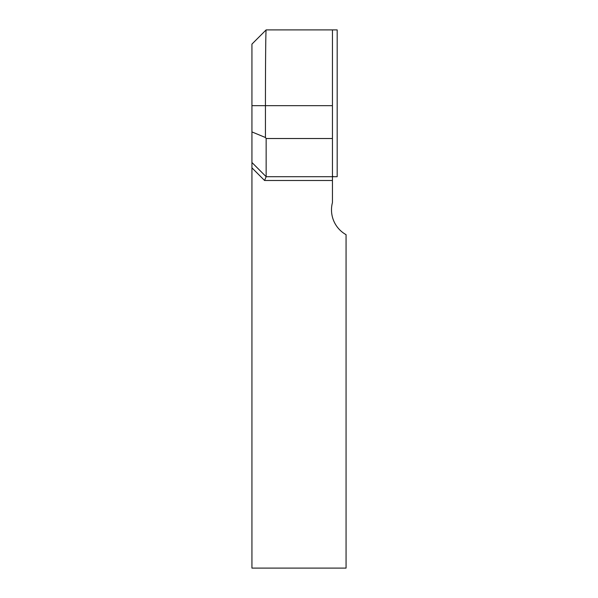 <?xml version="1.0" encoding="UTF-8"?>
<svg xmlns="http://www.w3.org/2000/svg" width="598" height="598" viewBox="0 0 598 598"><rect width="100%" height="100%" fill="white"/><g stroke="black" fill="none" stroke-linecap="round" stroke-linejoin="round"><path stroke-width="0.9" d="M265.437 137.51L265.437 105.667C265.43 65.189 265.766 29.549 266.14 29.9L251.937 44.11L251.937 105.667L332.443 105.667L332.443 29.9L337.182 29.9L337.182 176.702L332.869 176.702L332.869 176.275L332.443 176.702L266.147 176.702L266.147 138.519L265.437 137.51L251.937 131.919L251.937 568.1L346.063 568.1L346.063 234.663A28.412 28.412 0 0 1 332.443 202.58L332.443 138.519L266.147 138.519M251.937 105.667L251.937 131.919M332.443 105.667L332.443 138.519M266.147 29.9L332.443 29.9M251.937 167.851L264.578 180.491L266.147 176.702L251.937 162.499M264.578 180.491L332.443 180.491"/></g></svg>
